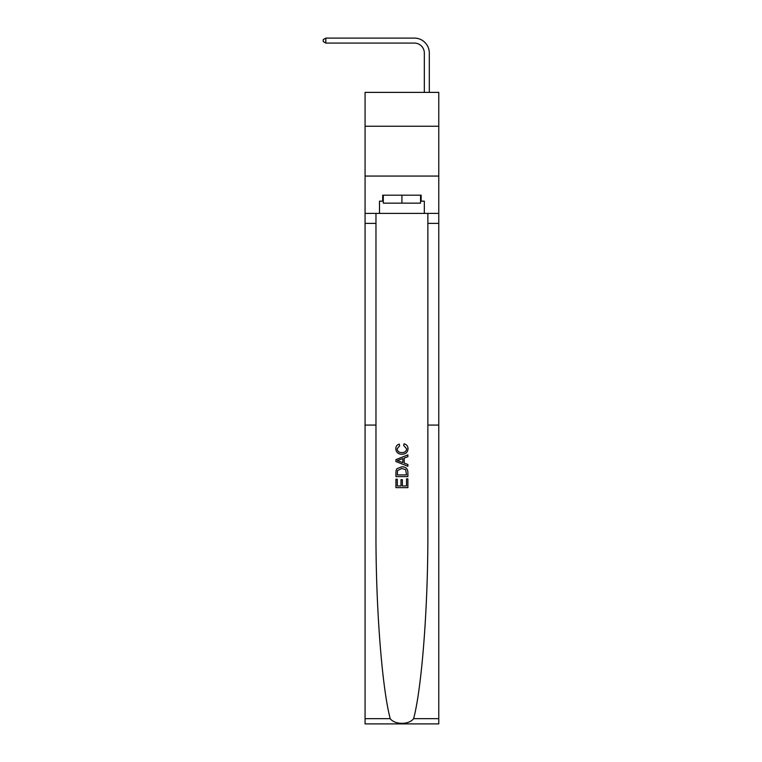 <?xml version="1.0" encoding="UTF-8"?>
<svg xmlns="http://www.w3.org/2000/svg" width="762" height="762" viewBox="0 0 762 762"><rect width="100%" height="100%" fill="white"/><g stroke="black" fill="none" stroke-linecap="round" stroke-linejoin="round"><path stroke-width="1.14" d="M438.769 126.254L438.769 92.383L365.065 92.383L365.065 126.254L438.769 126.254L438.769 176.06L365.065 176.06L365.065 126.254M424.329 92.383L424.329 53.045A9.963 9.963 3.8 0 0 414.366 43.082L325.822 43.082L323.231 41.586L323.231 39.595L325.822 38.1L414.366 38.1A14.945 14.945 -176.2 0 1 429.311 53.045L429.311 92.383M406.508 478.907L406.508 485.956L402.374 485.956L406.508 485.956L406.508 478.907L407.889 478.907L407.889 487.642L395.935 487.642L395.935 479.212L395.935 487.642M400.993 479.669L400.993 485.956L397.316 485.956L400.993 485.956L400.993 479.669L402.374 479.669L402.374 485.956M396.964 468.668L396.107 470.411L396.964 468.668L401.85 466.801C405.67 466.782 407.68 468.62 407.889 472.326L407.889 476.602L395.935 476.602L395.935 472.516L395.935 476.602M404.06 443.808L403.67 445.494L404.06 443.808C406.594 444.475 407.918 446.103 408.041 448.694C407.718 452.361 405.641 454.209 401.822 454.228L401.822 454.228C398.145 454.152 396.135 452.314 395.783 448.723L395.783 448.723C395.84 446.361 397.002 444.827 399.259 444.122L399.621 445.808L397.164 448.808C397.516 451.39 399.069 452.638 401.812 452.552C404.612 452.695 406.232 451.466 406.66 448.847L403.67 445.494M413.623 718.652L438.769 718.652L438.769 723.9L365.065 723.9L365.065 425.072L375.971 425.072L375.971 530.876C375.656 605.247 381.886 687.372 390.22 718.652C394.859 724.9 408.965 724.91 413.623 718.652C421.948 687.372 428.177 605.247 427.863 530.876L427.863 213.408M395.935 459.638L395.935 461.543L407.889 466.287L395.935 461.543L395.935 459.638L407.889 454.895L395.935 459.638M427.863 425.072L438.769 425.072L438.769 176.06M365.065 425.072L365.065 176.06M375.971 213.408L375.971 425.072M438.769 718.652L438.769 425.072M365.065 213.408L379.505 213.408L379.505 201.158L383.296 201.158M420.548 201.158L421.138 201.158L421.138 195.186L382.695 195.186L382.695 201.158M421.138 201.158L424.329 201.158L424.329 213.408L438.769 213.408M379.505 213.408L424.329 213.408M407.889 454.895L407.889 456.686L404.212 458.048L404.212 463.144L407.889 464.496L407.889 466.287M399.517 461.41L402.831 462.629L402.831 458.553L397.316 460.591L399.517 461.41M402.831 458.553L402.831 462.629M395.935 472.516L396.107 470.411M405.66 469.63L406.508 474.917L405.66 469.63L401.822 468.487L397.564 470.525L397.316 474.917L406.508 474.917L397.316 474.917M395.935 479.212L397.316 479.212L397.316 485.956M424.329 53.045A9.963 9.963 3.8 0 0 414.366 43.082A9.963 9.963 3.8 0 1 424.329 53.045A9.963 9.963 3.8 0 0 414.366 43.082A9.963 9.963 3.8 0 1 424.329 53.045A9.963 9.963 3.8 0 0 414.366 43.082A9.963 9.963 3.8 0 1 424.329 53.045A9.963 9.963 3.8 0 0 414.366 43.082A9.963 9.963 3.8 0 1 424.329 53.045M383.296 195.186L383.296 203.149L420.548 203.149L420.548 195.186M401.917 195.186L401.917 203.149M325.822 43.082L325.822 38.1L414.366 38.1M427.863 223.371L438.769 223.371M375.971 223.371L365.065 223.371M365.065 718.652L390.22 718.652"/></g></svg>
